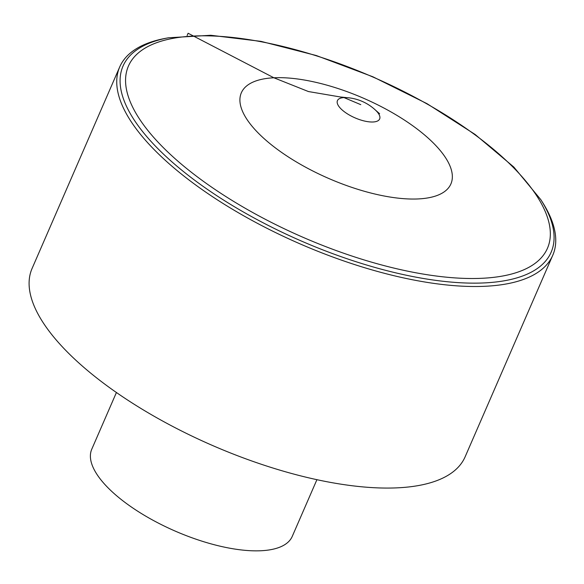 <?xml version="1.0" encoding="UTF-8"?>
<svg xmlns="http://www.w3.org/2000/svg" width="584" height="584" viewBox="0 0 584 584"><rect width="100%" height="100%" fill="white"/><g stroke="black" fill="none" stroke-linecap="round" stroke-linejoin="round"><path stroke-width="0.88" d="M485.538 286.255A236.118 90.359 -156.5 0 1 232.184 209.087A236.118 90.359 -156.5 0 1 119.713 66.934A236.118 90.359 -156.5 0 1 165.717 38.303L168.506 37.785A233.41 89.323 23.5 0 0 188.844 175.799A233.41 89.323 23.5 0 0 484.662 282.897A233.41 89.323 23.5 0 0 540.821 199.67L542.339 202.064A236.118 90.359 -156.5 0 1 552.778 255.237A236.118 90.359 -156.5 0 1 485.538 286.255M552.778 255.237L465.134 456.798A236.118 90.359 -156.5 0 1 212.569 445.512A236.118 90.359 -156.5 0 1 32.069 268.501L119.713 66.934M316.915 479.683L292.255 536.382A109.31 41.829 -156.5 0 1 175.331 531.155A109.31 41.829 -156.5 0 1 91.768 449.206L116.42 392.506M187.128 35.514L188.106 33.259L273.881 77.781L308.44 91.549L344.005 97.594L360.781 104.653M482.399 278.269A228.461 87.425 -156.5 0 1 130.882 103.302A228.461 87.425 -156.5 0 1 400.566 89.914A228.461 87.425 -156.5 0 1 482.399 278.269M379.615 113.719L375.519 110.157A23.002 8.804 -156.5 0 1 372.344 122.012A23.002 8.804 -156.5 0 1 342.866 110.573A23.002 8.804 -156.5 0 1 344.005 97.594A23.002 8.804 -156.5 0 1 346.706 97.63L341.304 97.061M273.881 77.781A114.26 43.727 -156.5 0 1 424.006 134.488A114.26 43.727 -156.5 0 1 418.37 198.925A114.26 43.727 -156.5 0 1 268.253 142.219A114.26 43.727 -156.5 0 1 273.881 77.781M540.821 199.67L513.825 167.046L475.084 134.437L427.05 103.689L372.899 76.789L316.294 55.531L261.048 41.369L210.773 35.274L168.506 37.785M375.519 110.157A46.64 46.64 0 0 0 346.706 97.63"/></g></svg>
